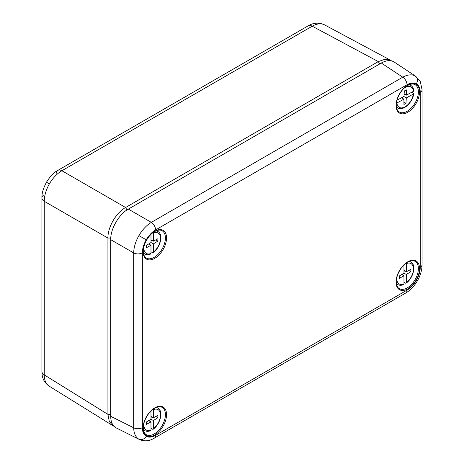 <?xml version="1.0" encoding="UTF-8"?>
<svg xmlns="http://www.w3.org/2000/svg" width="464" height="464" viewBox="0 0 464 464"><rect width="100%" height="100%" fill="white"/><g stroke="black" fill="none" stroke-linecap="round" stroke-linejoin="round"><path stroke-width="0.7" d="M416.382 280.285L417.374 280.859C414.282 286.172 410.402 290.226 405.733 293.016L152.853 438.95C148.364 441.241 143.863 441.415 139.351 439.472L138.91 439.234C135.569 437.14 133.823 433.324 133.678 427.779L133.678 252.921C133.823 247.306 135.569 241.524 138.91 235.573C142.402 229.697 146.537 225.295 151.322 222.366L402.769 77.198C407.641 74.547 411.823 74.147 415.303 75.997L420.28 81.49L422.083 89.836A6.241 3.602 180 0 1 420.256 92.382C420.193 88.23 418.905 85.37 416.382 83.816C413.772 82.412 410.657 82.72 407.027 84.744A6.241 3.602 -120 0 0 402.769 77.198L381.327 63.029L128.331 209.096L151.322 222.366A6.241 3.602 -120 0 1 155.579 229.918C151.948 232.081 148.828 235.376 146.224 239.795C143.701 244.261 142.407 248.605 142.349 252.834A6.241 3.602 180 0 1 133.678 252.921L110.687 239.644L110.687 416.295L133.678 427.779A6.241 3.602 180 0 0 142.349 427.692C142.407 431.851 143.701 434.704 146.224 436.259C148.828 437.668 151.948 437.355 155.579 435.331L407.027 290.157C410.657 287.993 413.772 284.705 416.382 280.285C418.905 275.819 420.193 271.469 420.256 267.247L420.256 92.382M110.687 239.644C110.49 228.868 118.894 214.31 128.331 209.096M381.327 63.029C386.402 60.204 390.7 59.879 394.226 62.054L415.732 76.264M139.357 439.472L116.296 427.959C112.653 425.993 110.78 422.107 110.687 416.295M56.132 173.751A8.317 4.802 60 0 1 57.843 170.381A8.317 4.802 60 0 1 61.892 170.729C57.031 173.623 52.855 178.002 49.37 183.877C46.023 189.84 44.318 195.646 44.248 201.295A8.317 4.802 180 0 1 41.917 197.96L41.917 197.96A8.317 4.802 180 0 1 43.981 194.793M113.982 426.248L112.856 425.668L109.272 421.393L107.932 414.387L107.932 238.061L44.248 201.295L44.248 374.871C44.318 380.381 46.029 384.18 49.37 386.274M379.674 63.98L378.299 61.596L312.231 26.199C317.034 23.507 321.175 23.09 324.667 24.94L324.435 24.812C318.814 22.318 313.397 22.666 308.177 25.845L308.177 25.845A8.317 4.802 60 0 1 312.231 26.199L61.892 170.729L125.582 207.501L378.299 61.596L385.033 59.247L390.52 60.216L391.587 60.9M110.739 238.061L107.932 238.061C107.677 227.29 116.122 212.663 125.582 207.501L126.985 209.931M403.964 282.39L405.484 283.173L406.099 283.185L406.319 282.628A11.768 6.798 120 0 0 413.465 268.992A11.768 6.798 120 0 0 406.319 263.604L406.319 271.759L410.878 269.294L410.878 271.672L406.319 274.473L406.319 282.628M396.9 277.228A11.768 6.798 120 0 0 403.964 283.991L403.964 275.836L399.405 278.296L399.405 275.918L403.964 273.116L403.964 264.979M408.749 270.442L410.878 271.672M404.776 270.866L403.964 271.365M403.964 273.116L406.319 274.473M401.685 274.52L403.964 275.836M403.964 270.402L406.319 271.759M402.497 274.021L402.497 274.984M406.319 263.604L406.22 263.065M403.964 283.991L403.657 284.589M150.991 428.446L152.505 429.229L153.12 429.241L153.34 428.684A11.768 6.798 120 0 0 160.486 415.048A11.768 6.798 120 0 0 153.34 409.66L153.34 417.815L157.899 415.35L157.899 417.728L153.34 420.529L153.34 428.684M143.921 423.284A11.768 6.798 120 0 0 150.991 430.041L150.991 421.892L146.427 424.351L146.427 421.973L150.991 419.172L150.991 411.034M155.776 416.498L157.899 417.728M151.798 416.921L150.991 417.42M150.991 419.172L153.34 420.529M148.712 420.575L150.991 421.892M150.991 416.457L153.34 417.815M149.518 420.077L149.518 421.039M153.34 409.66L153.242 409.12M150.991 430.041L150.684 430.644M413.337 94.099L406.284 97.916L405.988 103.339L403.929 104.452L403.929 99.186L396.871 102.996A11.768 6.798 120 0 0 404.875 106.929A11.768 6.798 120 0 0 413.337 94.099L413.708 93.664L413.389 93.136L411.881 92.174M397.004 100.207L404.005 96.425L404.301 90.996L406.36 89.888L406.36 95.155L413.418 91.344A11.768 6.798 120 0 0 403.993 88.317M401.499 97.776L403.929 99.186M404.144 93.873L406.36 95.155M403.848 96.506L406.284 97.916M402.369 97.307L402.317 98.252M403.929 102.15L405.988 103.339M404.968 94.349L404.092 94.824M408.987 84.831A13.015 7.517 -60 0 1 411.052 85.562C412.629 86.652 413.54 88.392 413.784 90.787L413.418 91.344M396.424 103.147L396.871 102.996M150.991 251.819L152.505 252.602L153.12 252.613L153.34 252.056A11.768 6.798 120 0 0 160.486 238.421A11.768 6.798 120 0 0 153.34 233.032L153.34 241.187L157.899 238.722L157.899 241.1L153.34 243.902L153.34 252.056M143.921 246.657A11.768 6.798 120 0 0 150.991 253.414L150.991 245.265L146.427 247.724L146.427 245.346L150.991 242.544L150.991 234.407M150.991 239.83L153.34 241.187M155.776 239.871L157.899 241.1M151.798 240.294L150.991 240.793M150.991 242.544L153.34 243.902M148.712 243.948L150.991 245.265M149.518 243.449L149.518 244.412M150.991 253.414L150.684 254.017M153.34 233.032L153.242 232.493M146.085 434.536A15.764 9.1 120 0 0 154.257 433.933A15.764 9.1 120 0 0 164.633 419.769A15.764 9.1 120 0 0 161.843 407.247C159.993 406.296 157.598 406.615 154.64 408.21C148.068 411.696 142.251 422.866 143.428 429.554C143.805 431.978 144.693 433.643 146.085 434.536M154.814 407.827A16.6 9.582 -60 0 1 164.975 422.286A16.6 9.582 -60 0 1 144.652 434.026A16.6 9.582 -60 0 1 154.814 407.827M146.085 257.909A15.764 9.1 120 0 0 154.257 257.305A15.764 9.1 120 0 0 164.633 243.142A15.764 9.1 120 0 0 161.843 230.62C159.993 229.668 157.598 229.987 154.64 231.582C148.068 235.068 142.251 246.239 143.428 252.926C143.805 255.351 144.693 257.015 146.085 257.909M154.814 231.2A16.6 9.582 -60 0 1 164.975 245.659A16.6 9.582 -60 0 1 144.652 257.398A16.6 9.582 -60 0 1 154.814 231.2M399.063 111.853A15.764 9.1 120 0 0 407.235 111.25A15.764 9.1 120 0 0 417.612 97.092A15.764 9.1 120 0 0 414.822 84.564C412.972 83.613 410.57 83.932 407.618 85.527C401.041 89.013 395.229 100.183 396.407 106.871C396.784 109.295 397.671 110.96 399.063 111.853M407.792 85.144A16.6 9.582 -60 0 1 417.954 99.603A16.6 9.582 -60 0 1 397.625 111.343A16.6 9.582 -60 0 1 407.792 85.144M399.063 288.48A15.764 9.1 120 0 0 407.235 287.877A15.764 9.1 120 0 0 417.612 273.719A15.764 9.1 120 0 0 414.822 261.191C412.972 260.24 410.57 260.559 407.618 262.154C401.041 265.64 395.229 276.817 396.407 283.498C396.784 285.923 397.671 287.587 399.063 288.48M407.792 261.771A16.6 9.582 -60 0 1 417.954 276.231A16.6 9.582 -60 0 1 397.625 287.97A16.6 9.582 -60 0 1 407.792 261.771M146.224 436.259A6.241 5.092 120 0 1 138.91 439.234M154.286 438.19A6.241 3.602 -120 0 0 155.579 435.331M417.374 280.859C420.43 275.523 421.996 270.135 422.083 264.7L422.083 264.7A6.241 3.602 180 0 1 420.256 267.247M146.224 239.795L138.91 235.573M416.382 83.816A6.241 5.092 -60 0 0 415.303 75.997M142.349 252.834L142.349 427.692M407.027 84.744L155.579 229.918M405.733 293.016A6.241 3.602 -120 0 0 407.027 290.157M308.177 25.845L57.843 170.381C54.015 172.324 50.228 176.268 46.475 182.207L49.37 183.877M110.687 414.387L107.932 414.387L44.248 374.871A8.317 4.802 180 0 1 41.917 371.542L41.917 197.96C41.69 193.674 43.21 188.425 46.475 182.207M396.476 283.939L398.042 284.716A13.015 7.517 -60 0 1 396.384 283.295M408.987 261.464A13.015 7.517 -60 0 1 411.052 262.189L409.596 261.22M143.498 429.995L145.07 430.772A13.015 7.517 -60 0 1 143.405 429.351M156.008 407.514A13.015 7.517 -60 0 1 158.073 408.245L156.617 407.276M396.476 107.312L398.042 108.089A13.015 7.517 -60 0 1 396.384 106.668M156.008 230.886A13.015 7.517 -60 0 1 158.073 231.617L156.617 230.649M143.498 253.367L145.07 254.144A13.015 7.517 -60 0 1 143.405 252.723M422.083 89.836L422.083 264.7M112.856 425.668L49.143 386.135C42.798 381.599 41.992 376.089 41.917 371.542M324.435 24.807L390.52 60.216M406.122 283.168C413.262 278.267 416.544 265.263 411.052 262.189M398.042 284.716C399.69 285.499 401.551 285.464 403.634 284.6M153.143 429.223C160.283 424.322 163.566 411.319 158.073 408.245M145.07 430.772C146.711 431.555 148.573 431.52 150.655 430.656M411.052 85.562L409.596 84.593M398.042 108.089C403.367 111.244 412.809 102.271 413.702 93.693M145.07 254.144C146.711 254.927 148.573 254.893 150.655 254.028M153.143 252.596C160.283 247.695 163.566 234.691 158.073 231.617"/></g></svg>
